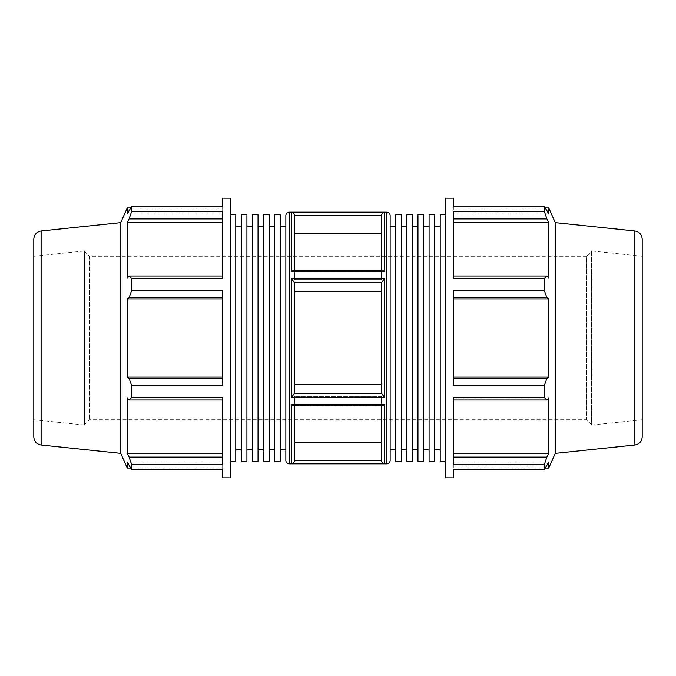 <?xml version="1.0" encoding="UTF-8"?>
<svg xmlns="http://www.w3.org/2000/svg" width="676" height="676" viewBox="0 0 676 676"><rect width="100%" height="100%" fill="white"/><g stroke="black" fill="none" stroke-linecap="round" stroke-linejoin="round"><path stroke-width="0.51" stroke-dasharray="3.38 2.54" d="M591.5 251.371L591.5 424.629L591.5 251.371L586.599 256.272L586.599 419.728L586.599 256.272L89.401 256.272L89.401 419.728L89.401 256.272L84.5 251.371L84.5 424.629L84.5 251.371M84.5 250.948L84.5 425.052L84.5 250.948L33.8 256.272L33.8 419.728L33.8 256.272M222.624 399.989L222.624 464.522L222.624 398.054L222.624 399.989L129.116 399.989L131.609 397.556L131.609 385.354L222.624 385.354L222.624 290.646L222.624 378.366L222.624 290.646L131.609 290.646L131.609 278.444L129.116 276.011L222.624 276.011L222.624 278.444L222.624 211.478L222.624 277.946L222.624 211.478L131.609 211.478L131.609 206.417L129.116 209.966L222.624 209.966L222.624 206.417L222.624 213.971L222.624 209.966L129.116 209.966L127.249 213.971L127.249 207.946M222.624 213.971L222.624 207.946L222.624 213.971L127.249 213.971L222.624 213.971M131.609 206.417L222.624 206.417L222.624 198.161M131.609 278.444L222.624 278.444L222.624 276.011M127.249 468.054L127.249 462.029L222.624 462.029L127.249 462.029L129.116 466.034L222.624 466.034L222.624 462.029L222.624 468.054L222.624 462.029L222.624 466.034L129.116 466.034L131.609 469.583L222.624 469.583L222.624 466.034L222.624 477.839M131.609 469.583L131.609 464.522L222.624 464.522L222.624 397.556L131.609 397.556M235.789 461.336L235.789 214.664M235.789 226.13L235.789 449.87L235.789 226.13M230.229 214.664L230.229 461.336L230.229 214.664M258.038 461.336L258.038 214.664M258.038 226.13L258.038 449.87L258.038 226.13M252.478 461.336L252.478 214.664M252.478 226.13L252.478 449.87L252.478 226.13M280.286 461.336L280.286 214.664M280.286 226.13L280.286 449.87L280.286 226.13M274.726 461.336L274.726 214.664M274.726 226.13L274.726 449.87L274.726 226.13M269.166 461.336L269.166 214.664M269.166 226.13L269.166 449.87L269.166 226.13M263.598 461.336L263.598 214.664M263.598 226.13L263.598 449.87L263.598 226.13M246.917 461.336L246.917 214.664M246.917 226.13L246.917 449.87L246.917 226.13M241.349 461.336L241.349 214.664M241.349 226.13L241.349 449.87L241.349 226.13M230.229 477.839L230.229 198.161M129.116 399.989L127.249 398.054L222.624 398.054L127.249 398.054L127.249 453.359L129.116 457.077L222.624 457.077M222.624 218.923L129.116 218.923L127.249 222.641L127.249 277.946L222.624 277.946L127.249 277.946L129.116 276.011M129.116 218.923L131.609 211.478M222.624 297.634L129.116 297.634L131.609 290.646M129.116 297.634L127.249 298.893L127.249 377.107L129.116 378.366L222.624 378.366M131.609 385.354L129.116 378.366M131.609 464.522L129.116 457.077M120.717 453.376L120.717 222.624M294.542 215.61L294.542 279.619L381.458 279.619L381.458 270.679L381.965 270.239L381.458 270.679L294.542 270.679L294.035 270.239L294.542 270.679C294.06 269.935 292.97 270.307 291.272 271.794L291.272 212.205C292.97 212.222 294.052 213.312 294.542 215.467L294.542 233.355L381.458 233.355L381.458 215.467C381.948 213.312 383.03 212.222 384.728 212.205L384.728 271.794C383.03 270.307 381.94 269.935 381.458 270.679L381.458 279.619L294.542 279.619L294.542 270.239M294.542 393.136L291.272 397.589L291.272 278.411L294.542 282.788L294.542 393.136L294.542 291.728L294.542 384.272L381.458 384.272L381.458 291.728L381.458 393.136L381.458 282.788L384.728 278.411L384.728 397.589L381.458 393.136M294.542 460.39L294.542 460.533C294.052 462.688 292.97 463.778 291.272 463.795L291.272 404.206C292.97 405.693 294.06 406.065 294.542 405.321L294.035 405.761L294.542 405.254L381.458 405.321L381.458 396.381L294.542 396.381L294.542 460.39M294.542 405.761L294.542 396.381L381.458 396.381L381.458 405.321L381.965 405.761L381.458 405.321C381.94 406.065 383.03 405.693 384.728 404.206L384.728 463.795C383.03 463.778 381.948 462.688 381.458 460.533L381.458 442.645L294.542 442.645L294.542 396.381L294.542 442.645M285.855 226.13L285.855 215.416M294.542 233.355L294.542 279.619L294.542 233.355M294.542 282.864L294.542 291.728L381.458 291.728L381.458 282.864M381.458 233.355L381.458 270.239M381.458 396.381L381.458 442.645L381.458 396.381M222.624 222.641L127.249 222.641M222.624 298.893L127.249 298.893M222.624 377.107L127.249 377.107M222.624 453.359L127.249 453.359M33.8 239.118L33.8 436.882M591.5 250.948L591.5 425.052L591.5 250.948L642.2 256.272L642.2 419.728L642.2 256.272M429.083 461.336L429.083 214.664M429.083 226.13L429.083 449.87L429.083 226.13M434.651 461.336L434.651 214.664M434.651 226.13L434.651 449.87L434.651 226.13M406.834 461.336L406.834 214.664M406.834 226.13L406.834 449.87L406.834 226.13M412.402 461.336L412.402 214.664M412.402 226.13L412.402 449.87L412.402 226.13M395.714 461.336L395.714 214.664M395.714 226.13L395.714 449.87L395.714 226.13M401.274 461.336L401.274 214.664M401.274 226.13L401.274 449.87L401.274 226.13M417.962 461.336L417.962 214.664M417.962 226.13L417.962 449.87L417.962 226.13M423.522 461.336L423.522 214.664M423.522 226.13L423.522 449.87L423.522 226.13M440.211 461.336L440.211 214.664M440.211 226.13L440.211 449.87L440.211 226.13M445.771 214.664L445.771 461.336L445.771 214.664M453.376 466.034L453.376 462.029L453.376 466.034L546.884 466.034L453.376 466.034M548.751 468.054L548.751 462.029L453.376 462.029L453.376 468.054L453.376 462.029L548.751 462.029L544.391 469.583L544.391 464.522L453.376 464.522L453.376 397.556L453.376 457.077L453.376 397.556L544.391 397.556L544.391 385.354L453.376 385.354L453.376 290.646L453.376 378.366L453.376 290.646L544.391 290.646L544.391 278.444L453.376 278.444L453.376 211.478L453.376 277.946L453.376 211.478L544.391 211.478L544.391 206.417L453.376 206.417L453.376 209.966L453.376 198.161M453.376 477.839L453.376 469.583L544.391 469.583M544.391 206.417L546.884 209.966L453.376 209.966L546.884 209.966L548.751 213.971L453.376 213.971L453.376 207.946L453.376 213.971L548.751 213.971L548.751 207.946M445.771 477.839L445.771 198.161M453.376 378.366L546.884 378.366L544.391 385.354M453.376 377.107L548.751 377.107L548.751 298.893L546.884 297.634L453.376 297.634M546.884 378.366L548.751 377.107M453.376 298.893L548.751 298.893M544.391 290.646L546.884 297.634M453.376 276.011L546.884 276.011L544.391 278.444M546.884 276.011L548.751 277.946L453.376 277.946L548.751 277.946L548.751 222.641L546.884 218.923L453.376 218.923M453.376 222.641L548.751 222.641M544.391 211.478L546.884 218.923M555.283 453.376L555.283 222.624M453.376 457.077L546.884 457.077L544.391 464.522M546.884 457.077L548.751 453.359L548.751 398.054L546.884 399.989L453.376 399.989M544.391 397.556L546.884 399.989M453.376 398.054L548.751 398.054L453.376 398.054M453.376 453.359L548.751 453.359M381.458 442.645L381.458 405.761M390.145 215.416L390.145 460.584M390.145 276.121L390.145 449.87L390.145 276.121M642.2 239.118L642.2 436.882M289.117 212.146L289.117 463.854M384.728 271.794L291.272 271.794M386.883 463.854L386.883 212.146M291.272 212.205L384.728 212.205M291.272 278.411L384.728 278.411M384.728 397.589L291.272 397.589M291.272 404.206L384.728 404.206M384.728 463.795L291.272 463.795M294.542 270.679L381.458 270.679M294.542 393.212L381.458 393.212M294.542 460.533L381.458 460.533M41.118 445.011L41.118 230.989M381.458 282.788L294.542 282.788M381.458 405.321L294.542 405.321M381.458 215.467L294.542 215.467M634.882 445.011L634.882 230.989M591.5 424.629L586.599 419.728L89.401 419.728L84.5 424.629M130.519 468.054L222.624 468.054M130.519 207.946L222.624 207.946M33.8 419.728L84.5 425.052M453.376 207.946L545.481 207.946M381.965 270.239L294.035 270.239M381.965 405.761L294.035 405.761M453.376 468.054L545.481 468.054M642.2 419.728L591.5 425.052"/><path stroke-width="1.01" d="M222.624 457.077L129.116 457.077L131.609 464.522L131.609 469.583L222.624 469.583L222.624 477.839L230.229 477.839L230.229 198.161L222.624 198.161L222.624 206.417L131.609 206.417L131.609 211.478L129.116 218.923L222.624 218.923M131.609 211.478L222.624 211.478L222.624 278.444L131.609 278.444L131.609 290.646L129.116 297.634L222.624 297.634M131.609 290.646L222.624 290.646L222.624 385.354L131.609 385.354L131.609 397.556L129.116 399.989L222.624 399.989M131.609 397.556L222.624 397.556L222.624 464.522L131.609 464.522M230.229 214.664L235.789 214.664L235.789 461.336L230.229 461.336M258.038 214.664L258.038 461.336L252.478 461.336L252.478 214.664L258.038 214.664M280.286 214.664L280.286 461.336L274.726 461.336L274.726 214.664L280.286 214.664M269.166 214.664L269.166 461.336L263.598 461.336L263.598 214.664L269.166 214.664M246.917 214.664L246.917 461.336L241.349 461.336L241.349 214.664L246.917 214.664M41.118 230.989L41.118 445.011C36.614 444.166 34.172 441.453 33.8 436.882L33.8 239.118C34.172 234.547 36.614 231.834 41.118 230.989L120.717 222.624L120.717 453.376L127.249 468.054L127.249 462.029L131.609 469.583M222.624 453.359L127.249 453.359L127.249 398.054L129.116 399.989M129.116 457.077L127.249 453.359M222.624 378.366L129.116 378.366L131.609 385.354M222.624 377.107L127.249 377.107L127.249 298.893L129.116 297.634M129.116 378.366L127.249 377.107M222.624 298.893L127.249 298.893M222.624 276.011L129.116 276.011L131.609 278.444M129.116 276.011L127.249 277.946L127.249 222.641L129.116 218.923M222.624 222.641L127.249 222.641M235.789 226.13L241.349 226.13M258.038 226.13L263.598 226.13M269.166 226.13L274.726 226.13M246.917 226.13L252.478 226.13M120.717 222.624L127.249 207.946L127.249 213.971L131.609 206.417M289.117 212.146L386.883 212.146L386.883 463.854L289.117 463.854L289.117 212.146C287.131 212.34 286.049 213.43 285.855 215.416L285.855 460.584L285.855 226.13L280.286 226.13M294.542 270.239L294.542 215.467C294.052 213.312 292.97 212.222 291.272 212.205L291.272 271.794C292.97 270.307 294.06 269.935 294.542 270.679M294.542 393.212L294.542 282.788L291.272 278.411L291.272 397.589L294.542 393.212L381.458 393.212L384.728 397.589L384.728 278.411L381.458 282.788L381.458 291.728L294.542 291.728L294.542 282.864M294.542 405.321C294.06 406.065 292.97 405.693 291.272 404.206L291.272 463.795C292.97 463.778 294.052 462.688 294.542 460.533L294.542 405.761M381.458 233.355L294.542 233.355L294.542 215.61M294.542 393.136L294.542 384.272L381.458 384.272L381.458 393.212M294.542 442.645L381.458 442.645M429.083 214.664L429.083 461.336L434.651 461.336L434.651 214.664L429.083 214.664M406.834 214.664L406.834 461.336L412.402 461.336L412.402 214.664L406.834 214.664M395.714 214.664L395.714 461.336L401.274 461.336L401.274 214.664L395.714 214.664M417.962 214.664L417.962 461.336L423.522 461.336L423.522 214.664L417.962 214.664M445.771 214.664L440.211 214.664L440.211 461.336L445.771 461.336M423.522 226.13L429.083 226.13M401.274 226.13L406.834 226.13M412.402 226.13L417.962 226.13M434.651 226.13L440.211 226.13M453.376 469.583L453.376 477.839L445.771 477.839L445.771 198.161L453.376 198.161L453.376 206.417L544.391 206.417L544.391 211.478L453.376 211.478L453.376 278.444L544.391 278.444L544.391 290.646L453.376 290.646L453.376 385.354L544.391 385.354L544.391 397.556L453.376 397.556L453.376 464.522L544.391 464.522L544.391 469.583L453.376 469.583M634.882 230.989L634.882 445.011C639.386 444.166 641.828 441.453 642.2 436.882L642.2 239.118C641.828 234.547 639.386 231.834 634.882 230.989L555.283 222.624L548.751 207.946L548.751 213.971L544.391 206.417M453.376 218.923L546.884 218.923L544.391 211.478M453.376 222.641L548.751 222.641L548.751 277.946L546.884 276.011L453.376 276.011M546.884 218.923L548.751 222.641M544.391 278.444L546.884 276.011M555.283 222.624L555.283 453.376L548.751 468.054L548.751 462.029L544.391 469.583M453.376 297.634L546.884 297.634L544.391 290.646M546.884 297.634L548.751 298.893L548.751 377.107L546.884 378.366L453.376 378.366M544.391 385.354L546.884 378.366M453.376 399.989L546.884 399.989L544.391 397.556M546.884 399.989L548.751 398.054L548.751 453.359L546.884 457.077L453.376 457.077M544.391 464.522L546.884 457.077M453.376 453.359L548.751 453.359M453.376 377.107L548.751 377.107M453.376 298.893L548.751 298.893M381.458 405.761L381.458 460.533C381.948 462.688 383.03 463.778 384.728 463.795L384.728 404.206C383.03 405.693 381.94 406.065 381.458 405.321M381.458 270.679C381.94 269.935 383.03 270.307 384.728 271.794L384.728 212.205C383.03 212.222 381.948 213.312 381.458 215.467L381.458 270.239M381.458 282.864L381.458 393.136M386.883 463.854C388.869 463.66 389.951 462.57 390.145 460.584L390.145 215.416C389.951 213.43 388.869 212.34 386.883 212.146M390.145 226.13L395.714 226.13M291.272 463.795L384.728 463.795M384.728 404.206L291.272 404.206M291.272 397.589L384.728 397.589M384.728 278.411L291.272 278.411M291.272 271.794L384.728 271.794M384.728 212.205L291.272 212.205M381.458 460.533L294.542 460.533M294.542 282.788L381.458 282.788M294.542 215.467L381.458 215.467M127.249 468.054L130.519 468.054M235.789 449.87L241.349 449.87M258.038 449.87L263.598 449.87M269.166 449.87L274.726 449.87M246.917 449.87L252.478 449.87M289.117 463.854C287.131 463.66 286.049 462.57 285.855 460.584M127.249 207.946L130.519 207.946M41.118 445.011L120.717 453.376M280.286 449.87L285.855 449.87M423.522 449.87L429.083 449.87M401.274 449.87L406.834 449.87M412.402 449.87L417.962 449.87M434.651 449.87L440.211 449.87M545.481 207.946L548.751 207.946M381.965 405.761L294.035 405.761M381.965 270.239L294.035 270.239M545.481 468.054L548.751 468.054M634.882 445.011L555.283 453.376M390.145 449.87L395.714 449.87"/></g></svg>
